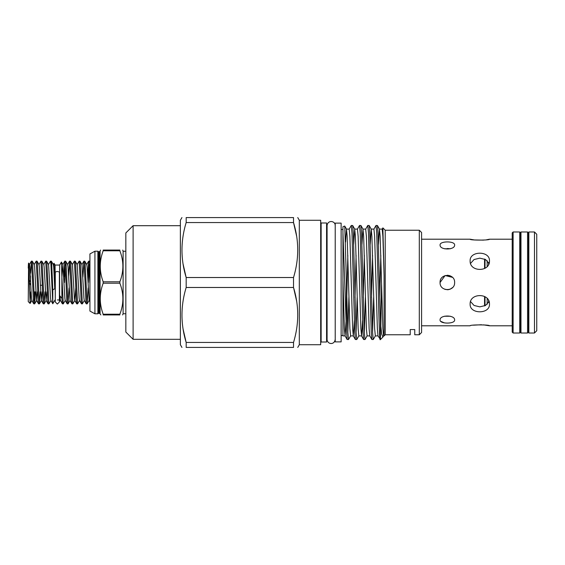 <?xml version="1.0" encoding="UTF-8"?>
<svg xmlns="http://www.w3.org/2000/svg" width="565" height="565" viewBox="0 0 565 565"><rect width="100%" height="100%" fill="white"/><g stroke="black" fill="none" stroke-linecap="round" stroke-linejoin="round"><path stroke-width="0.85" d="M55.292 272.591A2.048 1.038 0 0 1 57.34 271.553A2.048 1.038 0 0 1 59.382 272.591L59.382 302L57.34 304.041L55.292 302L55.292 272.591M527.569 333.018L528.48 331.881L528.48 233.119L527.569 231.982L520.979 231.982L520.979 333.018L527.569 333.018L527.569 231.982M520.979 333.018L520.068 331.881L520.068 233.119L520.979 231.982M536.75 330.744L534.476 333.018L528.84 333.018L528.84 231.982L534.476 231.982L536.75 234.256L536.75 330.744M528.48 241.799A0.911 0.911 0 0 0 528.84 241.071M528.48 323.201A0.911 0.911 0 0 1 528.84 323.929M519.751 241.071A0.911 0.911 0 0 0 520.068 241.764M519.751 323.929A0.911 0.911 0 0 1 520.068 323.237M519.751 333.018L513.119 333.018L513.119 231.982L519.751 231.982L519.751 333.018M513.119 333.018L512.208 332.107L512.208 232.893L513.119 231.982M487.164 304.323L487.164 298.504M487.164 266.496L487.164 260.677M534.476 333.018L534.476 231.982M28.25 268.107C28.617 256.545 28.999 266.39 29.345 282.5L30.524 279.724L30.524 276.186M61.882 298.412L62.383 303.815L63.266 303.864L61.882 276.998L61.882 298.412L59.918 295.869L60.187 300.926L60.526 300.403M65.293 300.403L63.266 303.864M66.013 282.5L66.804 300.997L67.15 303.815L68.04 303.864L66.049 264.003L65.702 261.185L64.82 261.136L66.013 282.5M69.043 287.966L68.04 303.864M70.78 282.5L71.578 300.997L71.925 303.815L72.814 303.864L70.823 264.003L70.477 261.185L69.587 261.136L70.78 282.5M75.745 287.966L74.841 300.403L72.814 303.864M75.555 282.5L76.353 300.997L76.699 303.815L77.582 303.864L75.597 264.003L75.251 261.185L74.361 261.136L75.555 282.5M79.616 300.403L77.582 303.864M80.329 282.5L81.12 300.997L81.466 303.815L82.356 303.864L80.371 264.003L80.018 261.185L79.135 261.136L80.329 282.5M84.383 300.403L82.356 303.864M85.096 282.5L85.894 300.997L86.24 303.815L87.13 303.864L85.138 264.003L84.792 261.185L83.91 261.136L85.096 282.5M88.133 287.966L87.13 303.864M63.817 277.034L64.82 261.136M65.236 264.321L64.459 282.5M68.584 277.034L69.587 261.136M72.334 264.597L74.361 261.136M77.108 264.597L79.135 261.136M82.9 277.034L83.91 261.136M87.674 277.034L88.677 261.136L89.927 284.153M89.927 264.215L89.567 261.185L88.677 261.136M89.093 264.321L88.324 282.5M57.34 299.951L59.608 299.951L59.608 265.049L55.066 265.049L55.292 299.951M30.715 291.815L30.136 303.433L31.887 300.403M32.608 282.5L33.399 300.997L33.745 303.815L34.635 303.864L32.643 264.003L32.297 261.185L31.414 261.136L32.608 282.5M34.218 300.679L34.649 291.815M35.489 291.815L34.635 303.864M37.375 282.5L38.173 300.997L38.519 303.815L39.409 303.864L37.417 264.003L37.071 261.185L36.181 261.136L37.375 282.5M40.256 291.815L39.409 303.864M42.149 282.5L42.947 300.997L43.293 303.815L44.176 303.864L42.191 264.003L41.845 261.185L40.955 261.136L42.149 282.5M45.031 291.815L44.176 303.864M46.923 282.5L47.714 300.997L48.06 303.815L48.95 303.864L46.959 264.003L46.613 261.185L45.73 261.136L46.923 282.5M50.977 300.403L48.95 303.864M30.559 273.185L31.414 261.136M34.154 264.597L36.181 261.136M38.928 264.597L40.955 261.136M43.703 264.597L45.73 261.136M48.47 264.597L50.497 261.136L50.899 264.003L52.792 303.716L52.792 289.909L54.763 288.729L54.035 263.283L53.244 264.597M52.792 289.909L51.733 264.003L51.387 261.185L50.497 261.136M55.066 299.923L52.792 303.716M30.75 285.276L29.345 282.5L30.136 303.433M33.745 303.815L31.767 300.403L31.428 298.045L29.839 266.955L29.507 264.597L28.589 263.071L28.25 301.59L30.1 303.44M421.582 325.793L470.144 325.793C469.543 324.614 490.046 324.607 489.459 325.793L483.463 324.861M481.458 324.734L473.371 325.186M454.62 319.995C455.072 314.726 439.627 314.719 440.079 319.995C439.619 324.098 455.065 324.112 454.62 319.995M444.429 322.876L440.629 321.301M489.459 304.147C490.06 314.345 469.543 314.345 470.144 304.147C469.543 292.776 490.046 292.748 489.459 304.147M440.079 282.5C439.619 291.865 455.065 291.9 454.62 282.5C455.072 273.121 439.627 273.114 440.079 282.5L445.036 275.607M103.176 283.213L103.176 281.787L119.865 281.787L119.865 283.213L103.176 283.213C99.313 293.525 99.313 303.857 103.176 314.218L119.865 314.218C123.869 303.899 123.869 293.56 119.865 283.213M125.833 251.256L123.106 251.256L123.106 313.745L122.612 314.931M119.865 314.218L119.865 314.931C123.869 314.931 123.869 314.931 119.865 314.931L103.176 314.931C99.32 314.931 99.32 314.931 103.176 314.931L103.176 314.218M99.207 251.821L98.741 251.821L98.741 313.18L99.207 313.18L99.207 251.821L100.083 251.143L100.083 313.858L100.845 314.931M98.741 313.18L97.879 313.794L97.879 251.206L94.927 251.206L89.927 253.932L89.927 311.068L94.927 313.794L94.927 251.206M341.133 341.882L341.133 223.119L335.222 223.119L335.222 341.882L341.133 341.882M299.316 344.721L299.316 220.279L320.68 220.279L320.68 344.721L299.316 344.721L297.755 347.426M296.611 300.983L293.518 287.479L293.518 277.521L186.175 277.521C180.581 259.293 180.581 240.972 186.175 222.554L293.518 222.554C299.111 240.782 299.111 259.102 293.518 277.521M183.109 329.169L186.175 342.447C180.581 324.218 180.581 305.898 186.175 287.479L293.518 287.479C299.111 305.707 299.111 324.028 293.518 342.447L186.175 342.447L186.175 347.426C180.581 347.426 180.581 347.426 186.175 347.426C180.581 347.426 180.581 347.426 186.175 347.426L293.518 347.426L293.518 342.447M293.518 347.426C299.104 347.426 299.104 347.426 293.518 347.426C299.104 347.426 299.104 347.426 293.518 347.426M181.937 347.426L180.376 344.721L180.376 220.279L181.937 217.574M183.074 264.017L186.175 277.521L186.175 287.479M133.107 225.689L133.107 339.311L125.833 332.043L125.833 232.957L133.107 225.689L180.376 225.689M347.835 255.437L346.776 297.586M346.048 321.577L345.074 335.907L344.389 328.752L342.948 279.633L342.948 335.907L345.074 335.907M384.08 275.487L382.879 227.893L385.217 230.23L385.217 334.77L384.08 335.907L384.08 275.487L382.872 236.248L382.18 229.093L379.454 229.093L378.451 244.426M384.08 335.907L383.579 335.907L382.893 328.752L380.146 236.248L379.454 229.093M380.817 255.437L379.758 297.586M383.642 335.85L382.893 337.1L381.622 333.915L380.443 322.375L380.443 339.544L377.999 335.85L377.371 328.752L374.623 236.248L373.938 229.093L371.212 229.093L370.202 244.426M378.027 335.907L375.33 335.907L374.644 328.752L371.897 236.248L371.212 229.093M372.575 255.437L371.509 297.586M365.633 229.15L367.787 225.456L368.479 233.105L371.226 331.895L371.855 339.487L369.75 335.85L369.129 328.752L366.381 236.248L365.689 229.093L362.963 229.093L361.953 244.426M369.785 335.907L367.088 335.907L366.402 328.752L363.648 236.248L362.963 229.093M364.326 255.437L363.267 297.586M362.575 320.574L361.565 335.907L360.88 328.752L358.132 236.248L357.447 229.093L354.714 229.093L353.711 244.426M361.565 335.907L358.839 335.907L358.154 328.752L355.406 236.248L354.714 229.093M356.084 255.437L355.018 297.586M354.333 320.574L353.323 335.907L352.638 328.752L349.883 236.248L349.198 229.093L346.472 229.093L345.554 241.989M353.295 335.907L350.597 335.907L349.905 328.752L347.157 236.248L346.472 229.093M321.132 342.016L321.132 222.984L326.584 222.984L326.584 342.016L321.132 342.016L320.68 342.475M346.38 329.275L347.115 339.487L348.492 339.544L347.807 331.895L346.38 280.106L346.38 329.275L342.948 232.688L342.948 279.633M347.835 332.531L348.895 297.586M350.653 335.85L348.492 339.544M353.358 282.5L354.735 331.895L355.364 339.487L356.741 339.544L356.056 331.895L353.309 233.105L352.673 225.513L351.296 225.456L351.988 233.105L353.358 282.5M356.084 332.531L357.144 297.586M358.902 335.85L356.741 339.544M361.607 282.5L362.977 331.895L363.613 339.487L364.99 339.544L364.298 331.895L361.551 233.105L360.922 225.513L359.545 225.456L360.23 233.105L361.607 282.5M364.326 332.531L365.393 297.586M367.151 335.85L364.99 339.544M371.855 339.487L373.232 339.544L372.547 331.895L369.8 233.105L369.171 225.513L367.787 225.456M372.575 332.531L373.635 297.586M375.393 335.85L373.232 339.544M349.135 229.15L351.296 225.456M357.384 229.15L359.545 225.456M373.875 229.15L376.036 225.456L376.721 233.105L378.098 282.5C378.889 317.24 379.624 346.811 380.443 338.287M380.443 322.375L378.041 233.105L377.413 225.513L376.036 225.456M419.308 230.23L421.582 232.505L421.582 332.495L419.308 334.77L419.308 230.23L385.217 230.23M419.308 334.77L414.759 334.77L414.759 329.572L410.218 329.572L410.218 334.77L385.217 334.77M346.536 229.15L344.721 226.064L342.948 226.706L342.948 232.688M344.77 226.099L346.38 280.106M381.552 283.99L380.817 326.704M470.574 263.382L474.063 259.526L479.798 258.149L485.54 259.526L489.022 263.382M445.213 275.551L452.48 277.344M447.318 248.522L450.404 248.748L444.288 248.748M440.079 245.005C439.619 250.267 455.065 250.288 454.62 245.005C455.072 240.895 439.627 240.895 440.079 245.005M444.86 289.329L447.861 289.753L450.128 289.224M450.15 289.209L452.593 287.543M444.288 316.252L450.404 316.252M486.627 239.751L489.459 239.207C490.06 240.393 469.543 240.393 470.144 239.207L474.423 239.956L483.492 240.139M489.459 260.853C490.06 272.238 469.543 272.238 470.144 260.853C469.543 250.662 490.046 250.641 489.459 260.853M489.022 301.618L485.54 305.474L479.805 306.852L474.063 305.474L470.574 301.618M450.023 275.734L447.409 275.226M296.611 236.057L293.518 222.554L293.518 217.574C299.104 217.574 299.104 217.574 293.518 217.574C299.104 217.574 299.104 217.574 293.518 217.574L186.175 217.574C180.581 217.574 180.581 217.574 186.175 217.574C180.581 217.574 180.581 217.574 186.175 217.574L186.175 222.554M382.879 227.893L382.124 229.15M119.865 281.787C123.869 271.468 123.869 261.136 119.865 250.782L103.176 250.782C99.313 261.094 99.313 271.433 103.176 281.787M103.176 250.782L103.176 250.069C99.32 250.069 99.32 250.069 103.176 250.069L119.865 250.069C123.869 250.069 123.869 250.069 119.865 250.069C123.869 250.069 123.869 250.069 119.865 250.069L119.865 250.782M100.542 250.069L100.083 251.143M485.017 305.736L485.017 296.724M485.017 268.276L485.017 259.264M484.565 305.94L484.565 296.456M484.565 268.545L484.565 259.06M59.608 265.077L61.408 262.005L61.882 276.998M40.292 285.276L42.241 285.276M59.918 295.869L60.406 300.403L62.383 303.815M61.882 277.034L62.913 264.597L64.841 298.045L65.173 300.403L67.15 303.815M65.702 261.185L67.68 264.597L68.019 266.955L70.067 300.403L68.09 303.815M70.477 261.185L72.454 264.597L74.382 298.045L74.721 300.403L76.699 303.815M75.251 261.185L77.228 264.597L79.157 298.045L79.488 300.403L81.466 303.815M80.018 261.185L81.996 264.597L83.924 298.045L84.263 300.403L86.24 303.815M84.792 261.185L86.77 264.597L87.109 266.955L89.157 300.403L87.18 303.815M32.297 261.185L34.274 264.597L34.613 266.955L36.541 300.403L37.382 291.815M37.071 261.185L39.049 264.597L39.388 266.955L41.316 300.403L42.149 291.815M41.845 261.185L43.823 264.597L44.155 266.955L46.083 300.403L46.923 291.815M46.613 261.185L48.59 264.597L50.518 298.045L50.857 300.403L52.813 303.779M51.387 261.185L53.364 264.597L53.703 266.955L54.763 288.729M488.57 302.579L488.57 300.552M488.57 264.448L488.57 262.421M326.584 229.03L327.043 229.482L327.086 335.518M59.608 299.923L60.187 300.926M512.208 325.793L489.459 325.793M98.741 251.821L97.879 251.206M97.879 313.794L94.927 313.794M125.833 313.745L123.106 313.745M321.132 222.984L320.68 222.525M382.865 337.121L380.443 339.544M133.107 339.311L180.376 339.311M335.222 229.482L335.222 335.518M335.179 225.548C335.398 220.767 327.721 219.686 327.086 225.548L327.086 339.452C327.213 344.375 334.459 345.321 335.179 339.452M341.133 335.518L342.948 335.518M341.133 229.482L342.948 229.482M379.518 229.15L377.413 225.513M371.269 229.15L369.171 225.513M363.027 229.15L360.922 225.513M354.778 229.15L352.673 225.513M363.613 339.487L361.508 335.85M355.364 339.487L353.259 335.85M347.115 339.487L345.017 335.85M299.316 220.279L297.755 217.574M327.043 335.518L326.584 335.97M122.725 250.069L123.106 251.256M99.207 313.18L100.083 313.858M512.208 239.207L489.459 239.207M470.144 239.207L421.582 239.207M55.066 265.077L54.035 263.283M62.786 264.597L64.763 261.185M67.56 264.597L69.537 261.185M69.947 300.403L71.925 303.815M81.876 264.597L83.853 261.185M86.65 264.597L88.627 261.185M89.037 300.403L89.927 301.936M89.567 261.185L89.927 261.807M62.913 264.597L61.408 262.005M34.684 303.815L36.661 300.403M39.458 303.815L41.436 300.403M44.232 303.815L46.21 300.403M29.38 264.597L31.358 261.185M36.541 300.403L38.519 303.815M41.316 300.403L43.293 303.815M46.083 300.403L48.06 303.815"/></g></svg>
